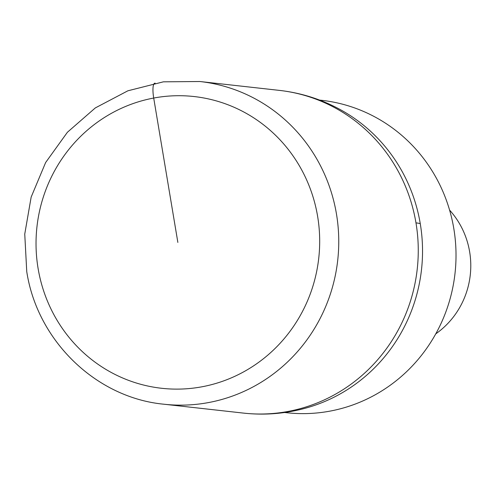 <?xml version="1.0" encoding="UTF-8"?>
<svg xmlns="http://www.w3.org/2000/svg" width="495" height="495" viewBox="0 0 495 495"><rect width="100%" height="100%" fill="white"/><g stroke="black" fill="none" stroke-linecap="round" stroke-linejoin="round"><path stroke-width="0.74" d="M308.137 407.435C286.853 413.622 265.264 415.503 243.367 413.09A162.354 156.822 -83.6 0 0 415.973 222.874A162.354 156.822 -83.6 0 0 279.39 90.387A162.354 156.822 96.4 0 1 415.973 222.874A162.354 156.822 96.4 0 1 243.367 413.09L163.857 404.211C95.987 397.739 37.218 340.715 26.742 271.526L24.75 234.067L31.16 197.078L45.633 162.533L67.4 132.27L95.318 107.922L127.889 90.795L163.387 81.83L199.881 81.514A162.354 156.822 96.4 0 1 336.464 213.995A162.354 156.822 96.4 0 1 163.857 404.211M308.168 407.422A161.327 155.826 -83.6 0 0 420.261 223.641A161.327 155.826 -83.6 0 0 341.321 110.187C321.985 99.483 301.344 92.881 279.39 90.387L199.881 81.514M284.662 412.502L286.685 412.725A157.187 151.829 -83.6 0 0 453.804 228.566A157.187 151.829 -83.6 0 0 321.564 100.293L319.541 100.07M435.773 333.853A81.817 79.027 -83.6 0 0 469.631 251.745A81.817 79.027 -83.6 0 0 449.59 210.103M177.86 242.414L153.704 98.047A15.586 3.867 -100.6 0 1 155.145 83.166M38.103 268.507A146.767 141.762 96.4 0 1 153.704 98.047A146.767 141.762 96.4 0 1 317.617 216.321A146.767 141.762 96.4 0 1 202.016 386.781A146.767 141.762 96.4 0 1 38.103 268.507M420.261 223.641A204.534 14.949 170.5 0 0 415.973 222.874"/></g></svg>
